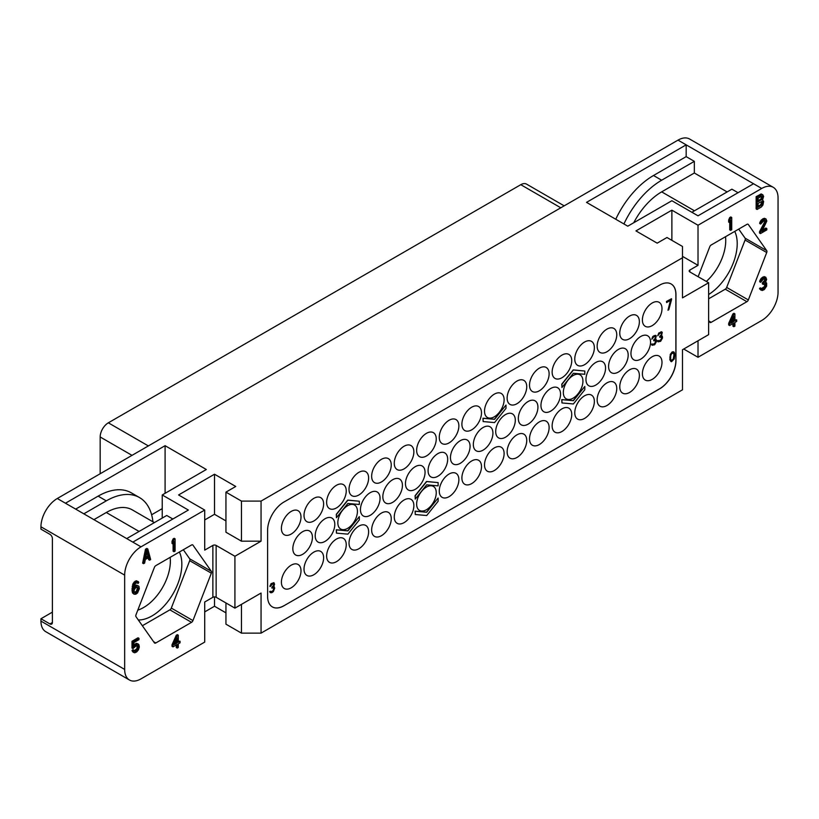 <?xml version="1.0" encoding="UTF-8"?>
<svg xmlns="http://www.w3.org/2000/svg" width="819" height="819" viewBox="0 0 819 819"><rect width="100%" height="100%" fill="white"/><g stroke="black" fill="none" stroke-linecap="round" stroke-linejoin="round"><path stroke-width="1.23" d="M100.164 473.751L100.164 436.967A11.548 6.665 -60 0 1 108.333 422.819L520.782 184.695A11.548 6.665 -60 0 1 526.556 184.121L564.178 205.845M683.722 349.027L698.013 357.279L761.711 320.495A23.096 13.339 120 0 0 778.05 292.209L778.05 197.901A23.096 13.339 120 0 0 773.269 187.326A23.096 13.339 120 0 0 761.711 188.462L698.013 225.245L671.877 210.155L635.943 230.907L657.176 243.161L666.973 237.51L682.493 246.468L682.493 257.78L261.056 501.095L241.462 501.095L225.942 492.137L235.739 486.476L214.506 474.221L178.573 494.963L204.709 510.053L141.001 546.836A23.096 13.339 120 0 0 124.662 575.122L124.662 669.43A23.096 13.339 120 0 0 129.453 680.005L45.731 631.674A23.096 13.339 -60 0 1 40.95 621.099L40.95 618.744L52.385 612.141M40.95 618.744L49.939 623.935A3.46 1.996 60 0 0 51.669 624.098A3.46 1.996 60 0 0 52.385 622.512L52.385 538.585A3.46 1.996 60 0 0 49.939 534.336L40.95 529.156L40.95 526.791A23.096 13.339 -60 0 1 57.289 498.505L677.999 140.131A23.096 13.339 -60 0 1 689.547 138.995L773.269 187.326M162.234 494.963L188.37 510.053L132.832 542.117L65.448 503.214L165.09 445.69L206.337 469.502L162.234 494.963L162.234 518.069M126.71 538.585L166.728 515.479L172.85 519.011M154.351 522.624L132.361 509.92A52.15 30.108 120 0 0 106.286 512.51L93.919 519.645M761.711 188.462L753.552 183.753L698.013 215.817L671.877 200.727L627.774 226.187L586.527 202.375L686.168 144.85L677.999 140.131M165.09 445.69L165.09 493.314M162.234 508.64L151.628 514.762M139.496 497.573L131.327 492.854A66.411 38.339 120 0 0 98.116 496.14L106.286 500.859A66.411 38.339 -60 0 1 139.496 497.573A66.411 38.339 -60 0 1 152.928 521.795M75.665 509.111L98.116 496.14M83.825 513.83L106.286 500.859M753.552 183.753L686.168 144.85L686.168 156.634L694.338 161.353L694.338 173.004L661.67 191.861L694.461 210.79M738.032 192.711L731.91 189.179L691.881 212.275M727.129 191.933L694.338 173.004M615.755 219.257A66.411 38.339 -60 0 1 653.501 175.501L686.168 156.634M623.924 223.966A66.411 38.339 -60 0 1 661.67 180.211L694.338 161.353M633.752 222.737A52.15 30.108 -60 0 1 661.67 191.861M725.521 236.711A37.828 21.837 -60 0 1 725.736 240.551A37.828 21.837 -60 0 1 706.336 281.449M734.756 231.378A42.158 24.345 -60 0 1 737.213 243.642A42.158 24.345 -60 0 1 708.63 294.533M708.63 298.812L725.265 289.199A2.314 1.331 120 0 0 726.678 287.438L745.075 240.039A2.314 1.331 120 0 0 745.075 238.155L738.707 229.105M698.136 276.72L709.766 246.754A2.314 1.331 -60 0 1 711.179 244.994L746.908 224.365A2.314 1.331 -60 0 1 748.064 224.252A2.314 1.331 -60 0 1 748.331 224.488L766.717 250.655A2.314 1.331 -60 0 1 766.717 252.539L748.331 299.938A2.314 1.331 -60 0 1 746.908 301.699L711.179 322.328A2.314 1.331 -60 0 1 710.022 322.44A2.314 1.331 -60 0 1 709.766 322.195L708.63 320.577M698.013 357.279L698.013 340.776M689.844 270.045L689.844 271.928A2.314 1.331 180 0 1 689.168 270.987A2.314 1.331 180 0 1 689.844 270.045L698.013 265.325L682.493 256.367M698.013 225.245L698.013 265.325M732.913 323.607L732.913 326.167L733.844 326.709L734.909 326.105L734.909 322.451L736.68 321.427L736.68 319.86L734.909 319.799M736.68 319.86L734.909 320.884L734.909 313.841L733.967 313.298L732.913 313.912L728.664 323.403L728.664 324.969L729.606 325.512L733.844 323.065L733.844 326.709M764.7 278.593L764.475 280.559L762.346 282.831L762.346 283.876L763.288 284.418L765.591 283.876L765.765 286.374L764.178 288.339L762.223 289.209L761.342 288.411L760.636 289.598L762.223 290.51L764.352 289.547L766.656 286.128L766.656 283.261L765.417 282.668L766.656 279.351L765.765 277.252L762.223 278.767L760.81 281.152L760.636 282.299L763.288 279.197L765.417 278.757L765.417 281.101L763.288 283.374L763.288 284.418M764.823 283.732L764.475 286.558L761.435 288.626M761.342 288.411L760.401 287.868L759.52 288.38L760.984 290.182M765.765 277.252L764.117 276.597L761.291 278.225L759.868 280.61L759.694 281.756L760.636 282.299M764.7 220.372L764.475 222.348L759.52 231.726L759.52 233.036L760.462 233.579L766.83 229.893L766.83 228.593L761.875 231.449L766.83 221.028L765.939 218.929L763.462 219.574L761.516 221.488L760.636 224.078L763.994 220.577L765.417 220.536L765.765 221.642L760.462 232.268L760.462 233.579M766.83 228.593L765.888 228.051L762.714 229.883M765.939 218.929L764.301 218.274L761.291 220.014L759.868 222.389L759.694 223.536L760.636 224.078M731.725 217.485L730.783 216.943L729.729 217.557L728.664 219.994L728.664 222.082L729.606 222.625L730.661 220.188L730.661 230.354L731.725 229.75L731.725 217.485L730.661 218.1L729.606 220.536L729.606 222.625M729.729 222.338L729.729 229.811L730.661 230.354M762.919 194.871L761.271 193.96L756.142 196.662L756.142 208.917L757.073 209.459L761.322 207.012L762.919 205.047L763.625 201.505L762.561 200.031L763.625 196.294L762.213 194.502L757.073 197.195L757.073 209.459M261.056 501.095L261.056 541.175L234.92 556.265L234.92 608.138L216.134 597.286A2.314 1.331 0 0 0 212.868 597.286L204.709 602.006L204.709 642.086L141.001 678.869A23.096 13.339 120 0 1 129.453 680.005M204.709 611.906L214.506 606.244L225.942 612.847M225.942 602.948L225.942 624.17L241.462 633.128L261.056 633.128L261.056 593.048L234.92 608.138M689.844 271.928L708.63 282.77L708.63 334.643L682.493 349.733L682.493 389.813L261.056 633.128M204.709 510.053L204.709 550.133L212.868 545.423A2.314 1.331 180 0 1 216.134 545.423L216.134 597.286M191.533 622.338A2.314 1.331 -60 0 0 192.946 620.577L211.343 573.187A2.314 1.331 -60 0 0 211.343 571.293L192.946 545.137A2.314 1.331 -60 0 0 192.69 544.891A2.314 1.331 -60 0 0 191.533 545.004L155.805 565.632A2.314 1.331 -60 0 0 154.392 567.393L135.995 614.793A2.314 1.331 -60 0 0 135.995 616.676L154.392 642.843A2.314 1.331 -60 0 0 154.648 643.079A2.314 1.331 -60 0 0 155.805 642.966L191.533 622.338L169.891 609.848A2.314 1.331 120 0 0 171.304 608.087L189.691 560.687A2.314 1.331 120 0 0 189.691 558.804L183.333 549.744M175.102 538.851L174.16 538.308L173.096 538.922L172.031 541.359L172.031 543.447L172.973 543.99L174.037 541.554L174.037 551.719L175.102 551.115L175.102 538.851L174.037 539.465L172.973 541.902L172.973 543.99M173.096 543.703L173.096 551.177L174.037 551.719M137.008 582.729L138.083 583.507L138.79 582.319L136.435 580.763L133.077 583.486L132.013 590.1L132.545 592.925L134.019 594.205L135.79 594.225L137.551 592.946L139.322 588.789L138.974 586.384L136.619 585.094L134.029 586.568M137.193 645.3L136.968 648.587L134.214 650.798M134.019 650.337L133.077 649.795L132.013 650.409L132.903 651.975L134.725 652.794L136.671 651.934L138.442 649.866L139.322 647.01L138.974 644.86L137.551 643.857L135.606 644.717L133.835 646.785L133.835 642.608L138.974 639.649L138.974 638.339L132.954 641.82L132.954 648.597L136.671 645.413L137.909 645.474L138.442 646.734L136.671 650.624L134.9 651.392L134.019 650.337L132.954 650.941L133.835 652.518M138.442 644.123L136.619 643.314L133.835 644.901M138.974 638.339L138.032 637.796L132.013 641.277L132.013 648.054L132.954 648.597M176.28 644.973L176.28 647.532L177.221 648.075L178.286 647.471L178.286 643.816L180.057 642.792L180.057 641.226L178.286 641.164M180.057 641.226L178.286 642.25L178.286 635.206L177.344 634.664L176.28 635.278L172.031 644.768L172.031 646.334L172.973 646.877L177.221 644.43L177.221 648.075M147.819 548.955L146.877 548.413L145.465 549.221L142.629 563.124L143.571 563.667L144.635 563.052L145.342 559.51L148.884 557.473L149.59 560.186L150.655 559.572L147.819 548.955L146.406 549.764L143.571 563.667M148.188 557.872L148.648 559.643L149.59 560.186M214.506 474.221L214.506 514.301L204.709 519.952M225.942 520.904L214.506 514.301M225.942 492.137L225.942 532.217L241.462 541.175L241.462 501.095M261.056 541.175L241.462 541.175M682.493 257.78L682.493 297.86L708.63 282.77M283.927 605.773L659.623 388.871A23.096 13.339 120 0 0 675.962 360.575L675.962 294.564A23.096 13.339 120 0 0 671.17 283.988A23.096 13.339 120 0 0 659.623 285.135L283.927 502.037A23.096 13.339 120 0 0 267.598 530.333L267.598 596.345A23.096 13.339 120 0 0 272.379 606.92A23.096 13.339 120 0 0 283.927 605.773L659.541 388.82A23.096 13.339 120 0 0 675.88 360.534L675.88 294.512A23.096 13.339 120 0 0 671.13 283.968M234.92 556.265L216.134 545.423M241.462 633.128L241.462 604.361M214.506 606.244L214.506 596.897M671.877 210.155L671.877 240.336M272.338 606.899A23.096 13.339 120 0 0 283.845 605.732M291.195 534.06A13.862 8.006 120 0 0 300.256 521.846A13.862 8.006 120 0 0 298.126 510.739A13.862 8.006 120 0 0 291.195 511.425A13.862 8.006 120 0 0 282.146 523.638A13.862 8.006 120 0 0 284.265 534.746A13.862 8.006 120 0 0 291.195 534.06M325.01 541.41A13.862 8.006 120 0 0 334.06 529.197A13.862 8.006 120 0 0 331.941 518.089A13.862 8.006 120 0 0 325.01 518.775A13.862 8.006 120 0 0 315.95 530.988A13.862 8.006 120 0 0 318.079 542.096A13.862 8.006 120 0 0 325.01 541.41M347.635 528.347A13.862 8.006 120 0 0 356.685 516.134A13.862 8.006 120 0 0 354.566 505.026A13.862 8.006 120 0 0 347.635 505.712A13.862 8.006 120 0 0 338.575 517.936A13.862 8.006 120 0 0 340.704 529.033A13.862 8.006 120 0 0 347.635 528.347M370.26 515.284A13.862 8.006 120 0 0 379.31 503.071A13.862 8.006 120 0 0 377.19 491.973A13.862 8.006 120 0 0 370.26 492.659A13.862 8.006 120 0 0 361.199 504.873A13.862 8.006 120 0 0 363.329 515.98A13.862 8.006 120 0 0 370.26 515.284M392.639 502.364A13.862 8.006 120 0 0 401.689 490.151A13.862 8.006 120 0 0 399.57 479.054A13.862 8.006 120 0 0 392.639 479.739A13.862 8.006 120 0 0 383.579 491.953A13.862 8.006 120 0 0 385.708 503.061A13.862 8.006 120 0 0 392.639 502.364M415.253 489.312A13.862 8.006 120 0 0 424.314 477.098A13.862 8.006 120 0 0 422.184 465.991A13.862 8.006 120 0 0 415.253 466.676A13.862 8.006 120 0 0 406.204 478.89A13.862 8.006 120 0 0 408.333 489.997A13.862 8.006 120 0 0 415.253 489.312M437.878 476.248A13.862 8.006 120 0 0 446.939 464.035A13.862 8.006 120 0 0 444.809 452.927A13.862 8.006 120 0 0 437.878 453.613A13.862 8.006 120 0 0 428.828 465.827A13.862 8.006 120 0 0 430.948 476.934A13.862 8.006 120 0 0 437.878 476.248M460.258 463.329A13.862 8.006 120 0 0 469.318 451.115A13.862 8.006 120 0 0 467.188 440.008A13.862 8.006 120 0 0 460.258 440.694A13.862 8.006 120 0 0 451.208 452.907A13.862 8.006 120 0 0 453.327 464.015A13.862 8.006 120 0 0 460.258 463.329M291.195 587.817A13.862 8.006 120 0 0 300.256 575.593A13.862 8.006 120 0 0 298.126 564.496A13.862 8.006 120 0 0 291.195 565.182A13.862 8.006 120 0 0 282.146 577.395A13.862 8.006 120 0 0 284.265 588.503A13.862 8.006 120 0 0 291.195 587.817M449.068 496.662A13.862 8.006 120 0 0 458.128 484.449A13.862 8.006 120 0 0 455.999 473.341A13.862 8.006 120 0 0 449.068 474.027A13.862 8.006 120 0 0 440.018 486.24A13.862 8.006 120 0 0 442.137 497.348A13.862 8.006 120 0 0 449.068 496.662M426.443 509.725A13.862 8.006 120 0 0 435.503 497.512A13.862 8.006 120 0 0 433.374 486.404A13.862 8.006 120 0 0 426.443 487.09A13.862 8.006 120 0 0 417.393 499.303A13.862 8.006 120 0 0 419.512 510.411A13.862 8.006 120 0 0 426.443 509.725M404.064 522.645A13.862 8.006 120 0 0 413.124 510.432A13.862 8.006 120 0 0 410.995 499.324A13.862 8.006 120 0 0 404.064 500.01A13.862 8.006 120 0 0 395.014 512.223A13.862 8.006 120 0 0 397.143 523.331A13.862 8.006 120 0 0 404.064 522.645M381.449 535.708A13.862 8.006 120 0 0 390.499 523.495A13.862 8.006 120 0 0 388.38 512.387A13.862 8.006 120 0 0 381.449 513.073A13.862 8.006 120 0 0 372.389 525.286A13.862 8.006 120 0 0 374.518 536.394A13.862 8.006 120 0 0 381.449 535.708M358.824 548.771A13.862 8.006 120 0 0 367.874 536.558A13.862 8.006 120 0 0 365.755 525.45A13.862 8.006 120 0 0 358.824 526.136A13.862 8.006 120 0 0 349.764 538.349A13.862 8.006 120 0 0 351.894 549.457A13.862 8.006 120 0 0 358.824 548.771M336.445 561.691A13.862 8.006 120 0 0 345.495 549.477A13.862 8.006 120 0 0 343.376 538.37A13.862 8.006 120 0 0 336.445 539.056A13.862 8.006 120 0 0 327.385 551.269A13.862 8.006 120 0 0 329.514 562.377A13.862 8.006 120 0 0 336.445 561.691M313.82 574.754A13.862 8.006 120 0 0 322.87 562.54A13.862 8.006 120 0 0 320.751 551.433A13.862 8.006 120 0 0 313.82 552.119A13.862 8.006 120 0 0 304.76 564.332A13.862 8.006 120 0 0 306.89 575.44A13.862 8.006 120 0 0 313.82 574.754M302.631 554.33A13.862 8.006 120 0 0 311.681 542.117A13.862 8.006 120 0 0 309.562 531.009A13.862 8.006 120 0 0 302.631 531.695A13.862 8.006 120 0 0 293.581 543.908A13.862 8.006 120 0 0 295.7 555.016A13.862 8.006 120 0 0 302.631 554.33M449.068 442.905A13.862 8.006 120 0 0 458.128 430.692A13.862 8.006 120 0 0 455.999 419.584A13.862 8.006 120 0 0 449.068 420.27A13.862 8.006 120 0 0 440.018 432.483A13.862 8.006 120 0 0 442.137 443.591A13.862 8.006 120 0 0 449.068 442.905M426.443 455.968A13.862 8.006 120 0 0 435.503 443.755A13.862 8.006 120 0 0 433.374 432.647A13.862 8.006 120 0 0 426.443 433.333A13.862 8.006 120 0 0 417.393 445.546A13.862 8.006 120 0 0 419.512 456.654A13.862 8.006 120 0 0 426.443 455.968M404.064 468.888A13.862 8.006 120 0 0 413.124 456.674A13.862 8.006 120 0 0 410.995 445.567A13.862 8.006 120 0 0 404.064 446.253A13.862 8.006 120 0 0 395.014 458.466A13.862 8.006 120 0 0 397.143 469.574A13.862 8.006 120 0 0 404.064 468.888M381.449 481.951A13.862 8.006 120 0 0 390.499 469.737A13.862 8.006 120 0 0 388.38 458.63A13.862 8.006 120 0 0 381.449 459.316A13.862 8.006 120 0 0 372.389 471.529A13.862 8.006 120 0 0 374.518 482.637A13.862 8.006 120 0 0 381.449 481.951M358.824 495.014A13.862 8.006 120 0 0 367.874 482.8A13.862 8.006 120 0 0 365.755 471.693A13.862 8.006 120 0 0 358.824 472.379A13.862 8.006 120 0 0 349.764 484.592A13.862 8.006 120 0 0 351.894 495.7A13.862 8.006 120 0 0 358.824 495.014M336.445 507.934A13.862 8.006 120 0 0 345.495 495.72A13.862 8.006 120 0 0 343.376 484.613A13.862 8.006 120 0 0 336.445 485.298A13.862 8.006 120 0 0 327.385 497.512A13.862 8.006 120 0 0 329.514 508.619A13.862 8.006 120 0 0 336.445 507.934M313.82 520.997A13.862 8.006 120 0 0 322.87 508.783A13.862 8.006 120 0 0 320.751 497.676A13.862 8.006 120 0 0 313.82 498.361A13.862 8.006 120 0 0 304.76 510.575A13.862 8.006 120 0 0 306.89 521.683A13.862 8.006 120 0 0 313.82 520.997M471.693 483.599A13.862 8.006 120 0 0 480.753 471.386A13.862 8.006 120 0 0 478.624 460.278A13.862 8.006 120 0 0 471.693 460.964A13.862 8.006 120 0 0 462.643 473.177A13.862 8.006 120 0 0 464.762 484.285A13.862 8.006 120 0 0 471.693 483.599M471.693 429.842A13.862 8.006 120 0 0 480.753 417.629A13.862 8.006 120 0 0 478.624 406.531A13.862 8.006 120 0 0 471.693 407.217A13.862 8.006 120 0 0 462.643 419.43A13.862 8.006 120 0 0 464.762 430.538A13.862 8.006 120 0 0 471.693 429.842M618.376 372.041A13.862 8.006 120 0 0 627.436 359.828A13.862 8.006 120 0 0 625.306 348.72A13.862 8.006 120 0 0 618.376 349.406A13.862 8.006 120 0 0 609.326 361.619A13.862 8.006 120 0 0 611.445 372.727A13.862 8.006 120 0 0 618.376 372.041M595.751 385.094A13.862 8.006 120 0 0 604.811 372.88A13.862 8.006 120 0 0 602.682 361.773A13.862 8.006 120 0 0 595.751 362.469A13.862 8.006 120 0 0 586.701 374.682A13.862 8.006 120 0 0 588.83 385.78A13.862 8.006 120 0 0 595.751 385.094M573.136 398.157A13.862 8.006 120 0 0 582.186 385.944A13.862 8.006 120 0 0 580.067 374.836A13.862 8.006 120 0 0 573.136 375.522A13.862 8.006 120 0 0 564.076 387.735A13.862 8.006 120 0 0 566.205 398.843A13.862 8.006 120 0 0 573.136 398.157M550.757 411.077A13.862 8.006 120 0 0 559.807 398.863A13.862 8.006 120 0 0 557.688 387.756A13.862 8.006 120 0 0 550.757 388.441A13.862 8.006 120 0 0 541.697 400.655A13.862 8.006 120 0 0 543.826 411.762A13.862 8.006 120 0 0 550.757 411.077M528.132 424.14A13.862 8.006 120 0 0 537.182 411.926A13.862 8.006 120 0 0 535.063 400.819A13.862 8.006 120 0 0 528.132 401.505A13.862 8.006 120 0 0 519.072 413.718A13.862 8.006 120 0 0 521.201 424.826A13.862 8.006 120 0 0 528.132 424.14M505.507 437.203A13.862 8.006 120 0 0 514.557 424.989A13.862 8.006 120 0 0 512.438 413.882A13.862 8.006 120 0 0 505.507 414.568A13.862 8.006 120 0 0 496.447 426.781A13.862 8.006 120 0 0 498.576 437.889A13.862 8.006 120 0 0 505.507 437.203M483.128 450.122A13.862 8.006 120 0 0 492.178 437.909A13.862 8.006 120 0 0 490.059 426.801A13.862 8.006 120 0 0 483.128 427.487A13.862 8.006 120 0 0 474.078 439.701A13.862 8.006 120 0 0 476.197 450.808A13.862 8.006 120 0 0 483.128 450.122M652.19 379.392A13.862 8.006 120 0 0 661.25 367.178A13.862 8.006 120 0 0 659.121 356.07A13.862 8.006 120 0 0 652.19 356.756A13.862 8.006 120 0 0 643.14 368.97A13.862 8.006 120 0 0 645.259 380.077A13.862 8.006 120 0 0 652.19 379.392M494.318 470.536A13.862 8.006 120 0 0 503.368 458.323A13.862 8.006 120 0 0 501.248 447.225A13.862 8.006 120 0 0 494.318 447.911A13.862 8.006 120 0 0 485.268 460.124A13.862 8.006 120 0 0 487.387 471.232A13.862 8.006 120 0 0 494.318 470.536M516.943 457.483A13.862 8.006 120 0 0 525.993 445.27A13.862 8.006 120 0 0 523.873 434.162A13.862 8.006 120 0 0 516.943 434.848A13.862 8.006 120 0 0 507.882 447.061A13.862 8.006 120 0 0 510.012 458.169A13.862 8.006 120 0 0 516.943 457.483M539.322 444.563A13.862 8.006 120 0 0 548.372 432.35A13.862 8.006 120 0 0 546.253 421.242A13.862 8.006 120 0 0 539.322 421.928A13.862 8.006 120 0 0 530.262 434.142A13.862 8.006 120 0 0 532.391 445.249A13.862 8.006 120 0 0 539.322 444.563M561.947 431.5A13.862 8.006 120 0 0 570.997 419.287A13.862 8.006 120 0 0 568.877 408.179A13.862 8.006 120 0 0 561.947 408.865A13.862 8.006 120 0 0 552.886 421.079A13.862 8.006 120 0 0 555.016 432.186A13.862 8.006 120 0 0 561.947 431.5M584.561 418.437A13.862 8.006 120 0 0 593.621 406.224A13.862 8.006 120 0 0 591.492 395.116A13.862 8.006 120 0 0 584.561 395.802A13.862 8.006 120 0 0 575.511 408.016A13.862 8.006 120 0 0 577.641 419.123A13.862 8.006 120 0 0 584.561 418.437M606.94 405.518A13.862 8.006 120 0 0 616.001 393.304A13.862 8.006 120 0 0 613.871 382.197A13.862 8.006 120 0 0 606.94 382.882A13.862 8.006 120 0 0 597.89 395.096A13.862 8.006 120 0 0 600.01 406.204A13.862 8.006 120 0 0 606.94 405.518M629.565 392.455A13.862 8.006 120 0 0 638.625 380.241A13.862 8.006 120 0 0 636.496 369.134A13.862 8.006 120 0 0 629.565 369.819A13.862 8.006 120 0 0 620.515 382.033A13.862 8.006 120 0 0 622.635 393.14A13.862 8.006 120 0 0 629.565 392.455M640.755 359.121A13.862 8.006 120 0 0 649.815 346.898A13.862 8.006 120 0 0 647.686 335.8A13.862 8.006 120 0 0 640.755 336.486A13.862 8.006 120 0 0 631.705 348.699A13.862 8.006 120 0 0 633.824 359.807A13.862 8.006 120 0 0 640.755 359.121M494.318 416.789A13.862 8.006 120 0 0 503.368 404.576A13.862 8.006 120 0 0 501.248 393.468A13.862 8.006 120 0 0 494.318 394.154A13.862 8.006 120 0 0 485.268 406.367A13.862 8.006 120 0 0 487.387 417.475A13.862 8.006 120 0 0 494.318 416.789M516.943 403.726A13.862 8.006 120 0 0 525.993 391.513A13.862 8.006 120 0 0 523.873 380.405A13.862 8.006 120 0 0 516.943 381.091A13.862 8.006 120 0 0 507.882 393.304A13.862 8.006 120 0 0 510.012 404.412A13.862 8.006 120 0 0 516.943 403.726M539.322 390.806A13.862 8.006 120 0 0 548.372 378.593A13.862 8.006 120 0 0 546.253 367.485A13.862 8.006 120 0 0 539.322 368.171A13.862 8.006 120 0 0 530.262 380.385A13.862 8.006 120 0 0 532.391 391.492A13.862 8.006 120 0 0 539.322 390.806M561.947 377.743A13.862 8.006 120 0 0 570.997 365.53A13.862 8.006 120 0 0 568.877 354.422A13.862 8.006 120 0 0 561.947 355.108A13.862 8.006 120 0 0 552.886 367.322A13.862 8.006 120 0 0 555.016 378.429A13.862 8.006 120 0 0 561.947 377.743M584.561 364.68A13.862 8.006 120 0 0 593.621 352.467A13.862 8.006 120 0 0 591.492 341.359A13.862 8.006 120 0 0 584.561 342.045A13.862 8.006 120 0 0 575.511 354.258A13.862 8.006 120 0 0 577.641 365.366A13.862 8.006 120 0 0 584.561 364.68M606.94 351.76A13.862 8.006 120 0 0 616.001 339.547A13.862 8.006 120 0 0 613.871 328.439A13.862 8.006 120 0 0 606.94 329.125A13.862 8.006 120 0 0 597.89 341.339A13.862 8.006 120 0 0 600.01 352.446A13.862 8.006 120 0 0 606.94 351.76M629.565 338.697A13.862 8.006 120 0 0 638.625 326.484A13.862 8.006 120 0 0 636.496 315.376A13.862 8.006 120 0 0 629.565 316.062A13.862 8.006 120 0 0 620.515 328.276A13.862 8.006 120 0 0 622.635 339.383A13.862 8.006 120 0 0 629.565 338.697M652.19 325.634A13.862 8.006 120 0 0 661.25 313.421A13.862 8.006 120 0 0 659.121 302.313A13.862 8.006 120 0 0 652.19 302.999A13.862 8.006 120 0 0 643.14 315.213A13.862 8.006 120 0 0 645.259 326.32A13.862 8.006 120 0 0 652.19 325.634M142.363 625.736L169.891 609.848M179.381 552.026A42.158 24.345 -60 0 1 181.838 564.281A42.158 24.345 -60 0 1 138.319 619.973M170.137 557.36A37.828 21.837 -60 0 1 170.362 561.189A37.828 21.837 -60 0 1 137.807 610.135M172.031 541.359L172.973 541.902M173.096 538.922L174.037 539.465M132.545 592.925L134.019 594.205M132.197 591.82L133.487 593.468M132.013 590.1L132.954 590.642L133.128 592.362M132.013 588.277L132.954 588.82L132.954 590.642M132.197 586.343L133.128 586.885L132.954 588.82M132.545 584.838L133.487 585.38L133.128 586.885M133.077 583.486L134.019 584.029L133.487 585.38M133.958 582.196L134.9 582.739L134.019 584.029M134.848 581.418L135.79 581.961L134.9 582.739M135.555 581.019L136.497 581.551L135.79 581.961M136.435 580.763L137.377 581.306L136.497 581.551M138.268 581.582L137.377 581.306M134.019 586.66L134.9 587.172L133.835 588.83L134.019 586.639L135.606 583.374L137.203 582.708L138.083 583.507M134.848 585.861L135.79 586.404L134.9 587.172M135.729 585.35L136.671 585.892L135.79 586.404M136.619 585.094L137.551 585.636L136.671 585.892M138.442 585.913L137.551 585.636M138.268 587.581L137.377 591.738L135.606 593.028L134.193 592.28L134.193 589.926L135.606 587.807L137.377 587.049L138.442 588.257M137.5 587.714L136.435 591.195L134.336 592.506M137.5 588.503L138.442 589.045M137.326 589.383L138.268 589.926M136.968 590.366L137.909 590.909M136.435 591.195L137.377 591.738M135.913 591.768L136.845 592.311M134.674 592.485L135.606 593.028M134.459 592.71L135.074 593.069M132.013 641.277L132.954 641.82M133.835 644.983L134.725 645.495M134.674 644.174L135.606 644.717M135.729 643.56L136.671 644.103M136.619 643.314L137.551 643.857M132.371 651.238L133.313 651.781M132.013 650.409L132.954 650.941M134.316 651.054L134.9 651.392M134.674 650.696L135.606 651.238M135.729 650.081L136.671 650.624M136.435 649.416L137.377 649.958M136.968 648.587L137.909 649.129M137.326 647.604L138.268 648.146M137.5 646.713L138.442 647.256M137.5 646.191L138.442 646.734M137.326 645.515L138.268 646.058M172.031 644.768L172.973 645.311L172.973 646.877M176.28 635.278L177.221 635.82L172.973 645.311M178.286 635.206L177.221 635.82M174.212 644.594L177.221 637.909L177.221 642.864L174.212 644.594M176.28 639.997L176.28 642.321L174.867 643.13M176.28 642.321L177.221 642.864M145.465 549.221L146.406 549.764M147.113 550.399L148.7 556.531L145.516 558.363L147.113 550.399M146.765 552.139L147.768 555.988L148.7 556.531M147.768 555.988L145.762 557.135M728.664 323.403L729.606 323.945L729.606 325.512M732.913 313.912L733.844 314.455L729.606 323.945M734.909 313.841L733.844 314.455M730.845 323.229L733.844 316.543L733.844 321.498L730.845 323.229M732.913 318.632L732.913 320.956L731.5 321.765M732.913 320.956L733.844 321.498M764.475 280.559L765.417 281.101M764.117 281.286L765.059 281.828M764.823 279.32L765.765 279.852M764.823 278.798L765.765 279.34M759.868 280.61L760.81 281.152M760.585 279.156L761.516 279.699M761.291 278.225L762.223 278.767M762.53 277.252L763.462 277.795M762.878 277.047L763.82 277.59M764.117 276.597L765.059 277.139M765.632 282.299L766.297 282.678M759.694 289.056L760.636 289.598M759.52 288.38L760.462 288.923M761.496 288.779L762.223 289.209M762.172 288.411L763.113 288.953M763.236 287.797L764.178 288.339M764.117 287.029L765.059 287.571M764.475 286.558L765.417 287.1M764.823 285.841L765.765 286.374M765.007 285.217L765.939 285.759M765.007 284.173L765.939 284.715M762.346 282.831L763.288 283.374M763.062 282.422L763.994 282.964M759.52 231.726L760.462 232.268M764.475 222.348L765.417 222.891M764.823 221.099L765.765 221.642M764.823 220.577L765.765 221.12M759.868 222.389L760.81 222.932M760.585 220.946L761.516 221.488M761.291 220.014L762.223 220.557M762.53 219.031L763.462 219.574M763.236 218.622L764.178 219.164M764.301 218.274L765.233 218.816M728.664 219.994L729.606 220.536M729.729 217.557L730.661 218.1M756.142 196.662L757.073 197.195M760.38 194.205L761.322 194.748M761.271 193.96L762.213 194.502M758.138 198.147L761.496 196.212L762.387 196.478L762.028 199.293L758.138 201.802L758.138 198.147M762.561 202.375L762.028 204.77L758.138 207.279L758.138 203.368L762.028 201.382L762.561 202.375L761.619 201.843L761.619 202.621L762.561 203.163M761.516 196.212L761.097 198.751L758.138 200.716M761.865 196.181L762.387 196.478M761.619 196.621L762.561 197.164M761.619 197.144L762.561 197.686M761.445 198.024L762.387 198.567M761.097 198.751L762.028 199.293M760.564 199.324L761.496 199.867M761.619 202.621L760.564 204.801L758.138 206.193M761.445 203.501L762.387 204.044M761.097 204.228L762.028 204.77M760.564 204.801L761.496 205.344M761.865 201.392L762.387 201.699M273.618 587.684L273.474 590.13L271.867 591.656L269.82 591.625L270.229 592.598L271.724 592.731L273.362 591.594L274.723 587.991L273.638 586.813L274.59 584.264L273.904 582.647L271.181 583.814L270.096 585.646L269.963 586.527L270.639 586.138L272.543 583.834L273.904 584.254L273.362 586.169L272 587.356L272 588.165L273.362 587.581L274.037 588.39L272.676 591.175M274.314 586.824L273.689 586.721M273.904 582.647L271.017 583.722L269.963 586.527M273.495 583.752L273.474 585.524L271.836 587.264L272 588.165M272.522 591.083L270.823 591.717M270.505 591.236L269.656 591.533L270.229 592.598M671.519 299.734L671.519 298.73L666.615 301.556L666.615 302.559L670.7 300.204L667.976 310.206L668.795 309.736L671.519 299.734M666.615 302.559L666.451 301.464L671.519 298.73M670.474 300.338L667.976 310.206M655.446 340.356L655.292 342.813L653.009 344.523L651.648 344.308L652.057 345.27L654.637 344.779L656.541 341.472L656.408 339.946L655.456 339.496L656.275 335.81L654.227 335.585L652.456 337.213L651.781 339.209L653.818 336.824L655.046 336.322L655.732 336.926L655.18 338.851L653.818 340.039L653.818 340.837L655.589 340.417L655.732 342.352L653.009 344.523M656.132 339.506L655.507 339.404M655.732 335.329L652.845 336.404L651.781 339.209M655.313 336.425L655.292 338.196L653.654 339.946L653.818 340.837M652.323 343.908L651.484 344.215L652.057 345.27M661.435 336.906L661.281 339.353L658.998 341.062L657.637 340.847L658.046 341.82L660.626 341.328L662.53 338.022L662.397 336.496L661.445 336.036L662.264 332.36L661.168 331.777L658.445 333.753L657.77 335.749L659.807 333.374L661.035 332.862L661.721 333.476L661.168 335.391L659.807 336.578L659.807 337.387L661.578 336.967L661.721 338.892L658.998 341.062M662.121 336.046L661.496 335.944M661.721 331.869L658.834 332.944L657.77 335.749M661.302 332.975L661.281 334.736L659.643 336.486L659.807 337.387M658.312 340.458L657.473 340.755L658.046 341.82M673.279 352.938L674.109 355.006L673.423 359.213L671.652 360.636L670.7 359.582L670.7 355.763L671.652 353.613L673.423 352.989L674.109 355.006M673.832 351.955L672.174 351.924L670.27 354.422L669.86 359.879L671.519 361.711L674.242 358.937L674.784 354.412L674.242 352.313L673.146 351.74L670.833 353.685L669.881 357.238L670.833 361.507M673.945 354.914L673.259 359.121L671.222 360.432M359.316 516.656L347.717 530.794L336.281 529.77L336.445 533.128L347.88 534.152L359.316 519.922L359.316 516.656L347.88 530.886L336.445 529.862L336.445 533.128M494.563 422.584L505.999 408.364L505.999 405.098L494.563 419.318L483.128 418.294L483.128 421.56L494.563 422.584M505.999 405.098L494.4 419.226L482.964 418.202L483.128 421.56M359.316 501.218L347.717 500.102L336.281 514.332L336.445 517.69L347.88 503.47L359.316 504.484L359.316 501.218L347.88 500.204L336.445 514.424L336.445 517.69M584.807 386.466L573.218 400.593L561.783 399.58L561.947 402.938L573.382 403.962L584.807 389.731L584.807 386.466L573.382 400.696L561.947 399.672L561.947 402.938M584.807 371.027L573.218 369.912L561.783 384.142L561.947 387.5L573.382 373.28L584.807 374.293L584.807 371.027L573.382 370.004L561.947 384.234L561.947 387.5M426.689 515.53L438.124 501.3L438.124 498.034L426.689 512.254L415.253 511.24L415.253 514.506L426.689 515.53M438.124 498.034L426.525 512.162L415.09 511.138L415.253 514.506M438.124 482.596L426.525 481.48L415.09 495.7L415.253 499.068L426.689 484.838L438.124 485.862L438.124 482.596L426.689 481.572L415.253 495.802L415.253 499.068M40.95 526.791L124.662 575.122M124.662 669.43L40.95 621.099M57.289 498.505L65.448 503.214M132.832 542.117L141.001 546.836M106.286 512.51L139.076 531.439M653.501 175.501L661.67 180.211M711.179 322.328L708.947 321.038M746.908 301.699L725.265 289.199M748.331 299.938L726.678 287.438M766.717 252.539L745.075 240.039M766.717 250.655L745.075 238.155M748.331 224.488L747.727 224.14M212.868 545.423L212.868 597.286M155.805 642.966L153.573 641.676M192.946 620.577L171.304 608.087M211.343 573.187L189.691 560.687M192.946 545.137L192.352 544.789M211.343 571.293L189.691 558.804M49.939 623.935L52.385 622.522M100.164 436.967L132.013 455.354M108.333 422.819L148.352 445.925M520.782 184.695L560.8 207.801"/></g></svg>
